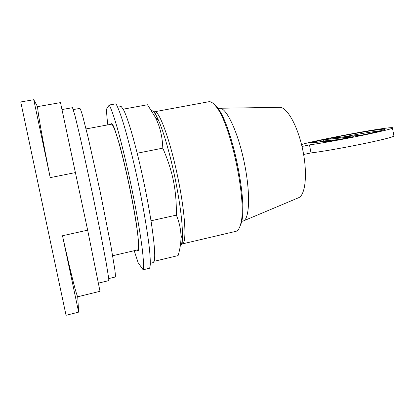 <?xml version="1.0" encoding="UTF-8"?>
<svg xmlns="http://www.w3.org/2000/svg" width="415" height="415" viewBox="0 0 415 415"><rect width="100%" height="100%" fill="white"/><g stroke="black" fill="none" stroke-linecap="round" stroke-linejoin="round"><path stroke-width="0.62" d="M62.499 235.746C70.462 271.841 76.344 294.987 77.709 296.767L78.642 312.137L62.499 235.746L87.653 230.159L100.01 291.309L77.709 296.767M37.563 106.634C37.749 112.247 42.595 139.954 50.225 177.646L33.755 99.709L37.563 106.634L60.497 102.609L87.653 230.159M33.755 99.709L20.75 101.955L66.042 315.291L78.642 312.137M112.647 255.728L137.889 249.84C138.802 249.213 138.828 244.684 137.962 236.265C136.571 224.24 133.381 205.632 129.314 186.055C125.174 166.498 120.62 148.171 117.061 136.592C114.473 128.531 112.631 124.391 111.542 124.173L86.061 128.925M50.225 177.646L75.592 172.547M98.474 283.113L108.766 280.628L108.756 278.641L106.219 262.897L100.461 232.763L92.493 193.784L80.422 138.356L74.897 115.271L72.506 107.687L62.079 109.544M108.746 278.579L115.256 277.007C115.52 276.4 115.365 273.801 114.784 269.211L110.987 246.365L100.274 192.15L88.307 138.195L82.606 115.733C81.293 111.293 80.391 108.844 79.903 108.393L73.31 109.57M318.284 142.153L323.415 141.007L339.454 139.482M342.904 137.023C359.276 133.884 371.799 131.799 380.472 130.756L380.965 130.704M393.825 135.451L393.934 136.042C391.957 138.418 334.801 150.08 311.027 152.917L309.486 144.897C333.198 141.64 390.401 130.045 392.46 128.116C393.513 127.519 391.75 127.488 387.174 128.017C369.163 130.045 314.446 140.628 301.529 144.534M303.63 154.484L311.027 152.917M309.486 144.897L301.99 146.459M309.766 142.936L323.181 139.762L354.094 136.675L331.263 140.96L309.766 142.936M323.415 141.007L323.181 139.762M329.718 138.371L362.025 135.057C374.942 132.333 382.407 130.507 384.415 129.573C385.286 129.081 383.891 129.044 380.228 129.464C370.849 130.523 347.578 134.652 329.718 138.371M279.134 107.34L279.969 107.329C287.32 107.501 297.825 126.227 302.706 149.685C307.66 173.133 305.559 194.49 298.899 197.597L298.136 197.919M241.655 221.428L243.688 220.822C249.747 217.984 250.432 191.751 244.155 161.969C237.94 132.178 226.772 108.419 220.08 108.242L217.968 108.502M239.242 228.089L241.286 223.078C248.212 202.515 231.586 123.219 216.978 107.148L213.087 103.377M182.201 243.942L235.928 231.326C237.93 230.87 239.476 228.52 240.576 224.276C247.579 203.454 230.631 122.617 215.847 106.339C213.134 102.894 210.773 101.359 208.761 101.742L154.489 111.775C158.971 109.508 170.627 141.142 178.253 179.498C185.541 215.167 186.823 243.989 182.201 243.942L182.45 233.702C182.47 240.871 181.744 244.975 180.276 246.012M124.08 110.919C127.441 118.083 131.633 131.493 136.665 151.153L137.915 156.165C142.988 177.065 147.195 197.623 150.526 217.834L151.288 222.653C154.126 241.437 155.205 253.731 154.525 259.541L154.671 261.185L178.113 255.588C179.903 249.472 180.852 243.724 180.956 238.335C181.199 231.015 179.669 223.275 176.37 215.115C176.588 190.013 172.827 171.312 162.804 148.145C162.374 136.203 159.785 125.75 155.039 116.791L147.491 104.756L123.52 109.114L124.08 110.919L123.291 109.347L123.52 109.114M137.308 153.202L162.804 148.145M151.122 220.764L176.37 215.115M154.671 261.185L154.318 260.786L154.525 259.541M123.291 109.347L121.227 106.541L117.689 107.184M136.665 151.153L137.915 156.165M150.526 217.834L151.288 222.653M153.218 262.607L154.318 260.786M134.206 250.702L138.143 262.685L143.118 269.781L149.68 268.204L150.292 264.708C150.38 260.911 150.095 255.583 149.426 248.715C147.776 233.811 144.181 212.018 139.45 188.732C134.631 165.403 129.112 142.713 124.365 126.497C120.895 114.96 118.005 107.288 115.93 103.817L109.207 105.021L106.499 109.14C106.556 112.958 106.997 118.202 107.822 124.868M143.118 269.781L143.585 266.316C143.569 262.534 143.191 257.212 142.433 250.349C140.612 235.45 136.898 213.621 132.136 190.278C127.296 166.892 121.849 144.124 117.243 127.836C113.881 116.252 111.132 108.528 109.207 105.021M110.696 124.329L111.329 123.094C112.086 123.385 113.15 125.211 114.519 128.577L119.795 145.546C122.959 157.311 126.165 170.809 129.407 186.039C132.556 201.285 135.041 214.934 136.872 226.974L138.854 244.622C138.947 248.253 138.709 250.349 138.133 250.914L137.059 250.038M151.522 110.623C153.311 110.52 155.75 114.001 158.836 121.061C164.029 133.018 170.653 156.315 175.457 180.193C179.928 202.857 182.258 220.697 182.45 233.702L180.956 238.335M392.46 128.116L393.934 136.042M279.969 107.329L220.08 108.242M298.899 197.597L243.688 220.822M216.978 107.148L215.847 106.339M241.286 223.078L240.576 224.276M155.039 116.791L158.836 121.061L154.489 111.775M153.249 262.602L150.344 263.297"/></g></svg>
